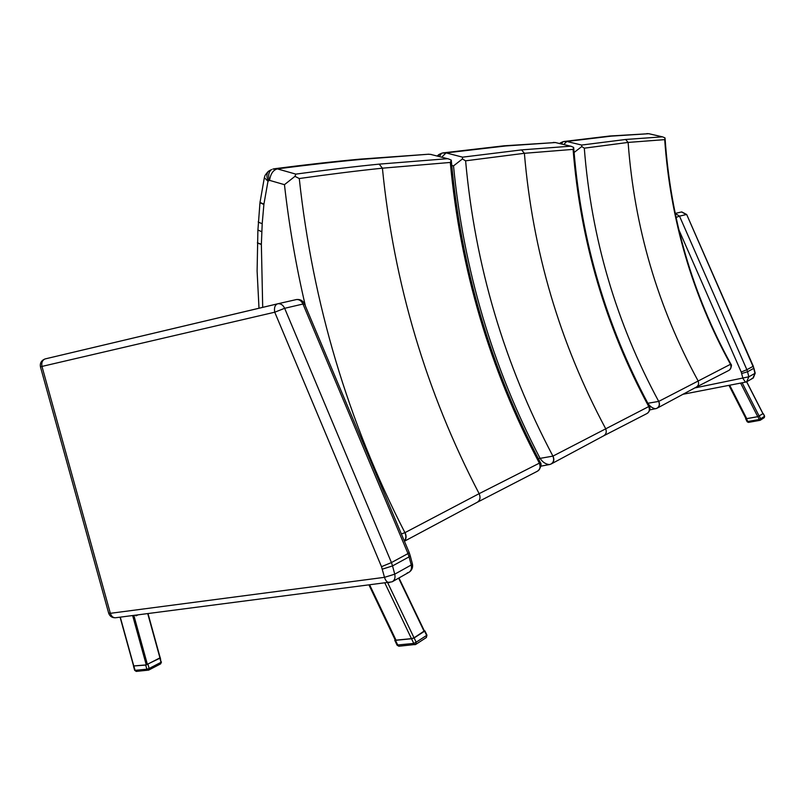 <?xml version="1.0" encoding="UTF-8"?>
<svg xmlns="http://www.w3.org/2000/svg" width="805" height="805" viewBox="0 0 805 805"><rect width="100%" height="100%" fill="white"/><g stroke="black" fill="none" stroke-linecap="round" stroke-linejoin="round"><path stroke-width="1.21" d="M665.091 138.601C670.565 218.809 692.441 293.895 730.729 363.85L730.437 364.323C731.594 367.1 730.94 369.203 728.465 370.622L696.577 386.974M649.212 133.821L662.746 136.92L665.031 137.927L664.709 139.627C670.313 219.624 692.24 294.519 730.477 364.293C731.624 366.788 731.151 368.791 729.058 370.31L729.038 370.32M563.742 144.518L566.801 141.469L611.398 136.126L648.729 133.71L609.828 136.005L563.742 141.519M646.838 133.61L648.931 133.721M730.437 364.323L658.711 401.413C616.137 322.614 591.333 238.21 584.299 148.18L581.794 146.57L581.653 145.051L566.801 141.469L563.228 141.65M584.299 148.18L628.121 142.425L664.709 139.627M581.653 145.051L625.606 139.476L662.324 136.85M658.711 401.413L647.844 403.275C650.068 406.535 652.654 408.356 655.612 408.729L656.457 408.487C659.225 407.058 659.979 404.704 658.711 401.413M574.046 152.507L581.794 146.57M657.011 408.256L657.011 408.256C659.486 406.716 660.07 404.422 658.762 401.383M559.978 143.602L560.914 142.616M561.498 143.974L562.906 141.75M573.693 147.969C580.797 239.628 605.954 325.582 649.162 405.841L648.709 406.585C650.027 409.775 649.323 412.15 646.606 413.72L646.586 413.73M571.148 146.309L555.4 142.545L571.148 146.309L573.673 147.416L573.09 149.378C580.375 240.786 605.602 326.508 648.76 406.555C650.088 409.453 649.565 411.747 647.19 413.418L647.18 413.428M441.734 157.166L446.071 152.9L505.792 145.957L555.4 142.545L504.051 145.806L442.73 152.93M553.236 142.435L555.742 142.576M648.709 406.585L552.924 456.123C504.192 363.971 475.081 265.539 465.602 160.819L462.402 158.967L462.603 157.156L446.071 152.9L442.096 153.091M465.602 160.819L524.387 153.302L573.09 149.378M462.603 157.156L521.56 149.891L570.423 146.198M552.924 456.123L540.095 458.367C542.54 462.13 545.639 464.193 549.382 464.576L550.61 464.223C553.599 462.623 554.373 459.927 552.924 456.123M451.746 165.438L453.517 165.9L462.402 158.967M551.123 464.002L551.173 463.982C553.91 462.271 554.524 459.645 553.005 456.083M437.85 156.16L439.45 154.238M439.49 156.583L441.492 153.282M448.586 158.947L430.544 154.369L448.586 158.947L451.313 160.125L451.323 160.758C460.973 267.522 490.537 367.905 540.014 461.899L539.3 463.177C540.809 466.9 540.064 469.637 537.066 471.398L537.046 471.408M451.313 160.125L450.297 162.449C460.158 269.051 489.853 369.274 539.37 463.137C540.92 466.588 540.346 469.235 537.649 471.096L537.639 471.096M262.702 307.379L261.363 244.458L262.199 223.72L263.919 204.148L267.995 181.206L269.554 180.36C270.571 173.88 273.167 170.056 277.323 168.879L277.323 168.879C308.224 164.874 336.309 161.704 361.576 159.38L428.944 154.198L359.634 159.179C334.266 161.503 306.091 164.663 275.109 168.658L273.66 168.879M428.049 154.238L431.178 154.429M539.3 463.177L479.136 493.666L404.935 532.669C348.002 421.719 312.783 303.676 299.269 178.529L294.962 176.355L295.827 174.121L277.323 168.879L272.835 169.09M299.269 178.529C329.788 174.222 357.5 170.771 382.405 168.185L450.297 162.449M295.827 174.121C326.428 169.936 354.21 166.615 379.185 164.129L447.268 158.716M404.321 541C406.112 538.746 406.324 535.969 404.935 532.669L401.353 533.946M269.554 180.36L284.457 184.667L294.962 176.355M404.372 541.121C406.394 538.917 406.616 536.08 405.046 532.608M267.995 181.206L264.342 177.664L264.684 176.526M268.286 180.783C266.596 177.261 266.515 174.222 268.025 171.666L269.755 170.469M269.152 180.37C268.005 175.42 268.749 171.847 271.386 169.654L271.607 169.523M678.816 229.697L741.214 372.011L742.975 378.501L745.48 382.144L746.678 381.741L748.831 376.79L694.705 387.96M753.923 368.187L755.181 373.118L752.796 378.28L751.8 378.612M753.289 366.205L754.939 373.379L748.831 376.79L747.543 371.749L753.671 368.398L753.279 366.174L686.705 214.543L753.017 366.386L746.879 369.716L679.511 216.132L676.039 217.431M741.214 372.011L746.879 369.716L747.543 371.749L741.697 373.52M681.513 211.977L686.353 214.543L679.511 216.132L675.194 213.446L681.604 211.957M675.194 213.416L681.775 211.916L686.685 214.512M115.779 617.727L392.075 581.834C394.631 580.375 395.517 577.819 394.742 574.176L384.498 577.326C385.585 580.818 387.255 582.579 389.519 582.609L389.711 582.589M410.278 555.943L412.331 563.621L411.244 564.989C411.999 568.561 411.103 571.077 408.578 572.526L407.199 572.929M277.634 303.817L45.06 358.939C42.333 360.187 41.307 362.683 41.971 366.426L40.461 366.899L108.705 613.299C109.893 616.409 112.167 617.898 115.538 617.757L115.538 617.757C113.072 617.797 111.342 616.318 110.345 613.319L108.625 612.997M381.5 566.68L384.498 577.326L110.345 613.319L41.971 366.426L274.747 312.209L381.5 566.68L391.441 562.564L284.648 308.305L274.747 312.209C273.982 307.963 274.847 305.186 277.343 303.908L45.06 358.939C41.357 360.419 39.827 363.065 40.461 366.899L40.471 366.949M409.252 552.743L410.178 555.571L409.071 556.869L411.244 564.989L394.742 574.176L392.528 565.915L409.071 556.869L407.994 553.578L409.192 552.552L304.612 304.129L302.972 304.028L407.994 553.578L391.441 562.564L392.528 565.915L382.305 569.165M277.765 303.787L296.351 299.571M296.089 299.621L296.451 299.551C299.269 299.349 301.432 300.839 302.972 304.028L284.648 308.305C283.098 305.055 280.895 303.535 278.057 303.737L296.451 299.551C300.124 299.128 302.811 300.567 304.511 303.877M137.997 614.879L135.944 615.835L135.763 615.161M135.944 615.835L135.874 615.151M133.771 665.936L146.279 664.91L159.994 657.836M740.61 383.089L757.757 416.658L762.929 413.7M746.014 418.58L746.728 418.63L729.692 385.213M757.757 416.658L746.728 418.63M384.951 583.192L411.456 638.637L414.042 637.832L424.366 630.929L398.968 577.95M395.215 639.985L396.03 640.166L369.777 585.144M411.456 638.637L396.03 640.166M133.58 665.987L145.705 665.061L159.883 658.218L161.01 662.314L160.306 663.984M148.432 670.173L149.136 668.492L146.842 669.207L148.432 670.173M136.659 671.3L134.626 670.213M759.85 420.361L748.439 422.394L747.241 421.709M759.316 419.475L760.302 420.22L760.675 418.791L759.316 419.475L757.877 416.678L746.416 418.721L747.835 421.508L759.316 419.475M745.893 418.55L746.416 418.721M757.877 416.678L762.989 413.629M764.539 416.225L764.187 417.694L760.403 420.16M399.22 646.113L397.066 645.137M413.78 643.426L414.917 644.694L415.742 644.433L416.165 642.199L413.78 643.426L411.546 638.747L395.486 640.327L397.71 644.976L413.78 643.426M395.104 639.764L394.742 640.267L395.486 640.327M411.546 638.747L414.122 637.932L424.617 631.19L424.255 630.697M424.909 630.889L426.932 635.115L426.217 637.62L415.873 644.342M696.084 387.235L696.094 387.235C698.579 385.746 699.203 383.552 697.975 380.654C657.665 306.614 634.38 227.201 628.121 142.425L625.606 139.476M574.106 152.517C581.623 241.5 606.205 325.089 647.844 403.275L647.784 403.285M551.707 463.69L603.519 435.908C606.256 434.267 606.92 431.762 605.511 428.401C559.696 342.689 532.658 250.989 524.387 153.302L521.56 149.891M453.517 165.9C463.549 269.434 492.408 366.929 540.095 458.367L538.334 458.709M477.053 502.401L477.063 502.401C480.092 500.559 480.776 497.651 479.136 493.666C426.127 391.924 393.876 283.43 382.405 168.185L379.185 164.129M284.457 184.667C289.106 225.883 296.099 266.354 305.427 306.071M261.363 244.458L257.469 243.08L257.489 242.466M261.373 244.227L257.469 242.858L257.499 242.245M261.796 231.739L257.892 230.019M262.199 223.72L258.284 222.12L258.335 221.466M263.889 204.49L259.965 202.719L260.035 202.045M263.919 204.148L260.005 202.397L260.065 201.723M147.738 613.631L159.994 658.067M133.821 666.138L120.277 617.153M132.644 615.563L146.279 664.91M147.426 664.548L133.851 615.412M746.607 381.771L762.989 413.81M759.236 416.225L742.16 382.788M398.626 578.141L424.134 631.351M414.042 637.832L387.728 582.84M160.336 657.876L161.01 662.314L149.136 668.492L147.999 664.346M145.705 665.061L146.842 669.207L135.069 670.344L133.932 666.228M763.261 413.73L764.559 416.266L760.675 418.791L759.367 416.235M424.617 631.19L426.64 635.407L416.165 642.199L414.122 637.932M730.789 363.951C731.956 364.796 731.594 366.768 729.702 369.837M662.746 136.92L648.971 133.731M649.776 409.916L656.457 408.487M560.451 142.898L559.636 143.521M562.836 141.781L560.542 142.817M696.094 387.225L657.484 407.994M646.636 413.71L604.052 435.626M649.253 406.022C650.5 408.226 650.048 410.53 647.914 412.915M549.382 464.576L540.91 466.155M438.604 154.761L437.226 155.999M441.382 153.342L438.755 154.62M537.096 471.388L477.657 502.079M540.205 462.271C541.765 464.022 541.181 466.779 538.475 470.543M258.999 308.255L257.107 271.054L257.882 230.552L259.965 202.719L264.342 177.664M268.025 171.666C263.537 176.828 265.378 175.661 264.332 177.593M271.386 169.654L268.296 171.364M477.063 502.39L404.412 541.232M745.48 382.144L746.678 381.741L763.039 413.73M753.289 377.998L755.201 373.168M752.796 378.28L747.11 381.49M682.68 394.339L745.45 382.154M409.302 572.103C412.009 570.081 413.056 567.384 412.442 564.023M408.578 572.526L392.679 581.502M160.205 657.846L148.009 613.591M133.62 666.127L120.076 617.173M745.953 418.67L728.978 385.353M395.275 640.106L369.103 585.225M160.547 663.914L148.754 670.062M133.509 666.188L134.646 670.303L136.246 671.41L148.673 670.102M160.638 663.863L161.473 661.972M745.641 418.761L747.171 421.77L748.439 422.394L760.302 420.22M763.321 413.659L764.629 416.205L764.297 417.614M394.742 640.267L397.086 645.187L398.847 646.234L415.742 644.433M426.378 637.51L426.952 635.155"/></g></svg>
